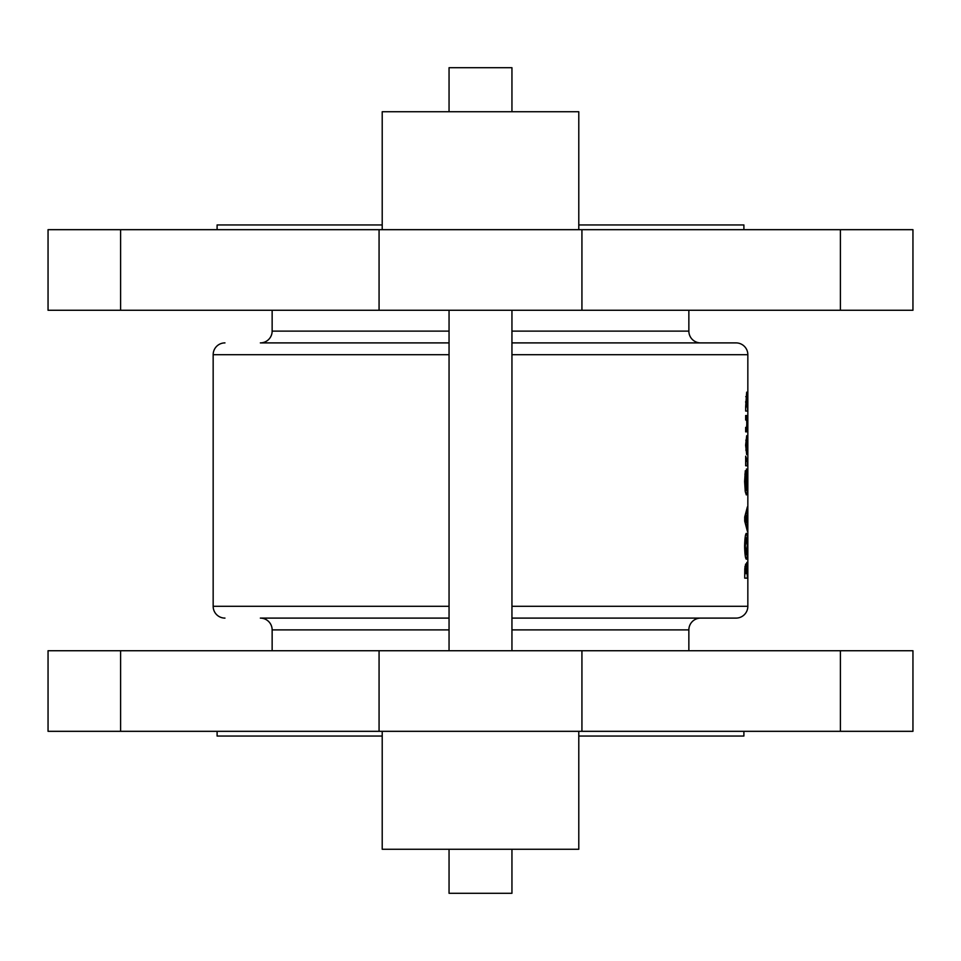 <?xml version="1.0" encoding="UTF-8"?>
<svg xmlns="http://www.w3.org/2000/svg" width="961" height="961" viewBox="0 0 961 961"><rect width="100%" height="100%" fill="white"/><g stroke="black" fill="none" stroke-linecap="round" stroke-linejoin="round"><path stroke-width="1.44" d="M747.838 440.282L747.838 446.348L747.826 440.186M747.838 430.672L747.838 436.75L747.826 430.576M747.838 416.305L747.838 421.302L747.838 416.305M747.838 563.999L747.838 569.008L747.838 563.999M449.051 849.26L449.051 893.298L511.949 893.298L511.949 849.26M578.786 731.321L578.786 849.26L382.214 849.26L382.214 731.321M743.898 731.321L743.898 736.042L578.786 736.042M382.214 736.042L217.102 736.042L217.102 731.321M120.593 650.729L912.95 650.729L912.95 731.321L48.05 731.321L48.05 650.729L120.593 650.729L120.593 731.321M449.051 111.74L449.051 67.702L511.949 67.702L511.949 111.74M382.214 229.679L382.214 111.74L578.786 111.74L578.786 229.679M511.949 310.271L511.949 650.729M449.051 310.271L449.051 650.729M578.786 224.958L743.898 224.958L743.898 229.679M382.214 224.958L217.102 224.958L217.102 229.679M912.95 310.271L48.05 310.271L48.05 229.679L912.95 229.679L912.95 310.271M449.051 342.897L260.347 342.897A11.796 11.796 0 0 0 272.143 331.113L272.143 310.271M700.653 342.897A11.796 11.796 0 0 1 688.857 331.113L688.857 310.271M511.949 342.897L736.042 342.897A11.796 11.796 0 0 1 747.838 354.693L747.838 606.307A11.796 11.796 0 0 1 736.042 618.103L511.949 618.103M224.958 342.897A11.796 11.796 0 0 0 213.162 354.693L213.162 606.307L449.051 606.307M449.051 618.103L260.347 618.103A11.796 11.796 0 0 1 272.143 629.887L272.143 650.729M700.653 618.103A11.796 11.796 0 0 0 688.857 629.887L688.857 650.729M224.958 618.103A11.796 11.796 0 0 1 213.162 606.307M745.664 431.861L747.045 431.309L746.541 415.536L745.664 415.536L745.664 420.017L746.949 420.329L746.637 427.381L745.664 427.381L745.664 431.861L746.517 431.861M745.664 465.785L747.37 465.785L747.37 461.304L745.688 456.187L745.664 465.785L747.37 465.785M744.715 521.15L747.37 531.241L747.37 506.915L744.715 516.994L744.715 521.15M747.37 578.126L746.841 562.437L746.216 566.63L745.64 564.047L744.787 569.032L744.715 578.126L747.37 578.126L744.715 578.126M744.619 546.232C744.811 554.185 745.388 558.521 746.337 559.242C747.081 558.557 747.43 554.209 747.406 546.196C747.43 538.28 747.081 533.992 746.349 533.319C745.4 533.968 744.823 538.268 744.619 546.232M745.304 470.746L744.619 481.521L745.268 491.636L746.325 494.915C747.081 494.206 747.442 489.702 747.406 481.401C747.43 473.809 747.105 469.677 746.421 468.98L746.301 481.473L746.745 474.302L747.117 481.305L746.325 490.434L745.304 470.746M745.664 406.575L745.664 411.056L747.682 411.056L746.673 392.172L745.664 406.575M745.628 445.255L746.673 454.589L747.394 445.231L746.673 435.705L745.628 445.255M747.802 559.662L747.826 557.62M747.838 409.434L747.826 408.749M747.838 470.878L747.826 470.193M747.838 521.126L747.826 520.442M744.943 566.63L746.216 566.63M745.364 573.645L745.712 568.528L746.06 573.645L744.715 573.645M744.811 568.528L745.712 568.528M746.505 573.645L746.829 566.918L747.069 573.645L746.06 573.645M744.919 566.918L746.829 566.918M744.619 546.292L745.28 546.292L746.337 537.8L747.406 546.196M745.099 537.8L746.337 537.8M747.117 546.208L746.349 554.761L745.28 546.292M745.099 554.761L746.349 554.761M746.409 511.696L747.37 511.696M745.868 513.642L747.021 513.642M745.868 524.514L747.021 524.514M746.409 526.46L747.37 526.46M745.664 519.072L746.625 515.336L746.625 522.82L745.664 519.072L744.715 519.072M745.316 515.336L746.625 515.336M745.316 522.82L746.625 522.82M744.895 474.145L745.724 474.145M744.619 481.653L745.28 481.653M745.099 490.434L746.325 490.434M745.82 461.316L746.757 461.316M745.664 411.056L747.682 411.056M746.132 401.746L746.673 396.653L746.673 406.899L745.628 401.746M745.76 396.653L746.673 396.653M745.664 406.899L746.673 406.899M745.664 415.536L746.541 415.536M745.664 416.305L747.093 416.305M745.664 431.309L747.045 431.309M746.132 445.147L746.673 440.186L746.673 450.096L745.628 445.147M745.808 440.186L746.673 440.186M745.796 450.096L746.673 450.096M840.407 310.271L840.407 229.679M688.857 331.113L511.949 331.113M449.051 331.113L272.143 331.113M511.949 606.307L747.838 606.307M688.857 629.887L511.949 629.887M449.051 629.887L272.143 629.887M213.162 354.693L449.051 354.693M511.949 354.693L747.838 354.693M120.593 310.271L120.593 229.679M379.066 310.271L379.066 229.679M581.934 310.271L581.934 229.679M840.407 650.729L840.407 731.321M379.066 650.729L379.066 731.321M581.934 650.729L581.934 731.321M744.727 572.239L745.364 572.239"/></g></svg>
